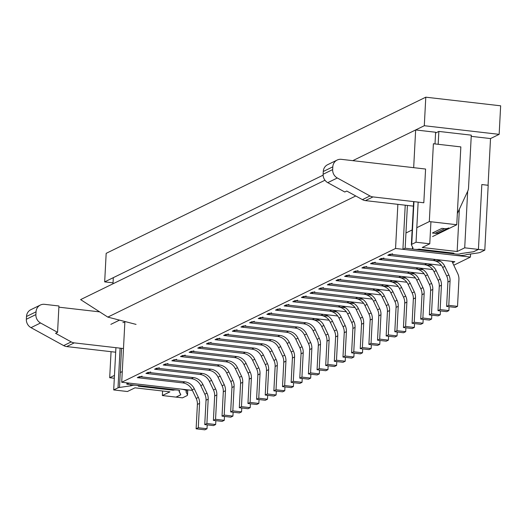 <?xml version="1.0" encoding="UTF-8"?>
<svg xmlns="http://www.w3.org/2000/svg" width="527" height="527" viewBox="0 0 527 527"><rect width="100%" height="100%" fill="white"/><g stroke="black" fill="none" stroke-linecap="round" stroke-linejoin="round"><path stroke-width="0.79" d="M352.794 160.656L424.294 125.722L499.155 134.352L490.518 138.568L471.23 136.348L490.518 138.568L488.068 185.267L481.83 184.549L488.193 185.293L484.794 250.154L480.512 252.249A13.485 2.51 3 0 1 477.508 253.013L466.593 254.587A10.178 1.897 3 0 1 453.569 255.154L402.918 249.317L405.23 205.194M490.518 138.568L488.068 185.267L481.83 184.549L478.43 249.409L474.109 251.524A6.607 1.232 3 0 1 472.64 251.893L461.507 253.5A6.607 1.232 3 0 0 460.038 253.876A3.307 0.613 3 0 1 456.356 254.093A3.307 0.613 3 0 1 453.622 253.342A3.307 0.613 3 0 1 453.8 253.158L418.866 249.133A3.307 0.613 -177 0 1 415.184 249.35A3.307 0.613 -177 0 1 412.443 248.599A3.307 0.613 -177 0 0 415.184 249.35A3.307 0.613 -177 0 0 418.866 249.133L453.8 253.158A3.307 0.613 3 0 0 453.622 253.342A3.307 0.613 3 0 0 456.356 254.093A3.307 0.613 3 0 0 460.038 253.876A6.607 1.232 3 0 1 461.593 253.461L472.548 251.88A6.607 1.232 -177 0 0 474.023 251.504L478.305 249.409L484.794 250.154M470.413 257.09L470.578 254.014L470.413 257.09L453.787 265.219L470.413 257.09L395.553 248.467L470.413 257.09M323.117 175.155L113.312 277.657L112.989 283.796L113.312 277.657L323.117 175.155L104.675 281.879L106.171 253.342L425.79 97.185L500.65 105.808L499.155 134.352M415.651 129.945L435.618 132.244L435.006 143.924L435.618 132.244L415.651 129.945L413.675 167.672L415.651 129.945M127.429 391.515L113.7 389.934L115.92 347.675L113.7 389.934L118.022 387.826A6.607 1.232 3 0 1 119.491 387.45L121.546 348.327L119.491 387.45L130.624 385.843L119.491 387.45A6.607 1.232 3 0 0 118.022 387.826L113.7 389.934L127.429 391.515L134.984 387.826L127.429 391.515M110.861 324.355L119.524 320.126L110.861 324.355M121.717 382.253L124.899 321.516L121.717 382.253L395.553 248.467L397.865 204.344L395.553 248.467L121.717 382.253L192.401 390.395L121.717 382.253M416.047 242.222L418.148 202.118L416.047 242.222L429.768 243.803L430.928 221.755L429.768 243.803L422.213 247.499L429.768 243.803L416.047 242.222L411.725 244.337L416.047 242.222M407.404 205.444L405.164 248.217L455.815 254.054A3.307 0.613 -177 0 0 460.051 253.869A6.607 1.232 3 0 1 461.507 253.5L472.64 251.893A6.607 1.232 3 0 0 474.109 251.524L478.43 249.409L464.709 247.828L467.666 191.294L464.709 247.828L457.146 251.524L422.213 247.499L457.146 251.524L459.366 209.186L457.146 251.524L464.709 247.828L478.43 249.409L481.83 184.549M323.446 287.538A5.29 4.927 64 0 1 320.857 287.979L380.929 294.896L320.857 287.979L318.697 289.033L320.857 287.979L318.697 289.033L371.364 295.1L318.697 289.033A5.29 4.927 64 0 0 321.292 288.592A5.29 4.927 64 0 1 318.697 289.033L364.124 294.264A11.897 11.087 -116 0 1 373.544 301.22L377.602 309.804A11.897 11.087 -116 0 1 378.801 315.811L377.523 340.178L386.258 341.186L388.419 340.132L379.684 339.124L380.962 314.757L378.801 315.811M381.324 258.434L426.758 263.665L424.597 264.725L379.163 259.488A5.29 4.927 64 0 0 381.759 259.053A5.29 4.927 64 0 1 379.163 259.488L381.324 258.434L379.163 259.488L431.83 265.555L379.163 259.488L381.324 258.434L441.395 265.358L381.324 258.434A5.29 4.927 64 0 0 383.919 257.999M267.683 395.329L267.479 399.216L258.744 398.208L260.022 373.841A11.897 11.087 -116 0 0 258.823 367.833L254.772 359.256A11.897 11.087 -116 0 0 245.351 352.293L199.917 347.062A5.29 4.927 64 0 0 202.513 346.628M199.917 347.062L197.757 348.116A5.29 4.927 -116 0 0 200.352 347.682A5.29 4.927 -116 0 1 197.757 348.116L243.191 353.353A11.897 11.087 -116 0 1 252.611 360.31L256.662 368.887A11.897 11.087 -116 0 1 257.861 374.895L256.583 399.262L265.318 400.27L267.479 399.216M366.64 266.438A5.29 4.927 64 0 1 364.045 266.873L424.123 273.796L364.045 266.873L361.891 267.933L364.045 266.873L361.891 267.933L414.551 273.994L361.891 267.933A5.29 4.927 64 0 0 364.48 267.492A5.29 4.927 64 0 1 361.891 267.933L407.318 273.164A11.897 11.087 -116 0 1 416.738 280.12L420.79 288.697A11.897 11.087 -116 0 1 421.989 294.712L420.717 319.079L429.446 320.087L431.606 319.026L422.871 318.025L424.149 293.658L421.989 294.712M349.361 274.877A5.29 4.927 64 0 1 346.773 275.318L406.844 282.235L346.773 275.318L344.612 276.372L346.773 275.318L344.612 276.372L397.279 282.439L344.612 276.372A5.29 4.927 64 0 0 347.207 275.931A5.29 4.927 64 0 1 344.612 276.372L390.039 281.602A11.897 11.087 -116 0 1 399.459 288.559L403.517 297.142A11.897 11.087 -116 0 1 404.716 303.15L403.438 327.517L412.173 328.525L414.334 327.471L405.599 326.463L406.877 302.096L404.716 303.15M271.616 312.86A5.29 4.927 64 0 1 269.027 313.301L329.098 320.218L269.027 313.301L266.866 314.355L269.027 313.301L266.866 314.355L319.533 320.423L266.866 314.355A5.29 4.927 64 0 0 269.462 313.914A5.29 4.927 64 0 1 266.866 314.355L312.294 319.586A11.897 11.087 -116 0 1 321.714 326.542L325.772 335.126A11.897 11.087 -116 0 1 326.971 341.134L325.693 365.501L334.428 366.509L336.588 365.455L327.853 364.447L329.131 340.08L326.971 341.134M288.895 304.422A5.29 4.927 64 0 1 286.299 304.856L346.377 311.78L286.299 304.856L284.145 305.91L286.299 304.856L284.145 305.91L336.806 311.977L284.145 305.91A5.29 4.927 64 0 0 286.734 305.476A5.29 4.927 64 0 1 284.145 305.91L329.573 311.147A11.897 11.087 -116 0 1 338.993 318.104L343.044 326.681A11.897 11.087 -116 0 1 344.243 332.695L342.972 357.062L351.7 358.07L353.861 357.01L345.126 356.008L346.404 331.641L344.243 332.695M306.174 295.983A5.29 4.927 64 0 1 303.578 296.418L363.65 303.335L303.578 296.418L301.418 297.472L303.578 296.418L301.418 297.472L354.085 303.539L301.418 297.472A5.29 4.927 64 0 0 304.013 297.037A5.29 4.927 64 0 1 301.418 297.472L346.852 302.709A11.897 11.087 -116 0 1 356.272 309.665L360.323 318.242A11.897 11.087 -116 0 1 361.522 324.25L360.244 348.624L368.979 349.625L371.14 348.571L362.405 347.563L363.683 323.196L361.522 324.25M276.319 391.106L276.115 394.993L267.38 393.992L268.658 369.625A11.897 11.087 -116 0 0 267.459 363.61L263.408 355.033A11.897 11.087 -116 0 0 253.988 348.077L208.56 342.84A5.29 4.927 64 0 0 211.149 342.405M208.56 342.84L206.4 343.894A5.29 4.927 -116 0 0 208.988 343.459A5.29 4.927 -116 0 1 206.4 343.894L251.827 349.131A11.897 11.087 -116 0 1 261.247 356.087L265.305 364.664A11.897 11.087 -116 0 1 266.497 370.679L265.226 395.046L273.954 396.054L276.115 394.993M284.962 386.884L284.758 390.777L276.023 389.769L277.301 365.402A11.897 11.087 -116 0 0 276.102 359.388L272.044 350.811A11.897 11.087 -116 0 0 262.624 343.854L217.196 338.624A5.29 4.927 64 0 0 219.792 338.182M217.196 338.624L215.036 339.678A5.29 4.927 -116 0 0 217.631 339.236A5.29 4.927 -116 0 1 215.036 339.678L260.47 344.908A11.897 11.087 -116 0 1 269.883 351.865L273.941 360.448A11.897 11.087 -116 0 1 275.14 366.456L273.862 390.823L282.597 391.831L284.758 390.777M293.598 382.668L293.394 386.554L284.659 385.547L285.937 361.179A11.897 11.087 -116 0 0 284.738 355.172L280.687 346.595A11.897 11.087 -116 0 0 271.267 339.632L225.833 334.401A5.29 4.927 64 0 0 228.428 333.966M225.833 334.401L223.672 335.455A5.29 4.927 -116 0 0 226.267 335.02A5.29 4.927 -116 0 1 223.672 335.455L269.106 340.692A11.897 11.087 -116 0 1 278.526 347.649L282.577 356.226A11.897 11.087 -116 0 1 283.776 362.233L282.498 386.601L291.233 387.608L293.394 386.554M302.234 378.445L302.03 382.332L293.295 381.331L294.573 356.963A11.897 11.087 -116 0 0 293.374 350.949L289.323 342.372A11.897 11.087 -116 0 0 279.903 335.416L234.469 330.179A5.29 4.927 64 0 0 237.064 329.744M234.469 330.179L232.315 331.233A5.29 4.927 -116 0 0 234.904 330.798A5.29 4.927 -116 0 1 232.315 331.233L277.742 336.47A11.897 11.087 -116 0 1 287.162 343.426L291.22 352.003A11.897 11.087 -116 0 1 292.413 358.017L291.141 382.385L299.87 383.392L302.03 382.332M310.877 374.223L310.673 378.116L301.938 377.108L303.216 352.741A11.897 11.087 -116 0 0 302.017 346.726L297.959 338.15A11.897 11.087 -116 0 0 288.539 331.193L243.112 325.963A5.29 4.927 64 0 0 245.707 325.521M243.112 325.963L240.951 327.017A5.29 4.927 -116 0 0 243.546 326.575A5.29 4.927 -116 0 1 240.951 327.017L286.385 332.247A11.897 11.087 -116 0 1 295.799 339.204L299.856 347.787A11.897 11.087 -116 0 1 301.055 353.795L299.777 378.162L308.512 379.17L310.673 378.116M319.514 370.007L319.309 373.893L310.574 372.885L311.852 348.518A11.897 11.087 -116 0 0 310.653 342.51L306.595 333.934A11.897 11.087 -116 0 0 297.182 326.971L251.748 321.74A5.29 4.927 64 0 0 254.343 321.305M251.748 321.74L249.587 322.794A5.29 4.927 -116 0 0 252.183 322.359A5.29 4.927 -116 0 1 249.587 322.794L295.021 328.031A11.897 11.087 -116 0 1 304.441 334.988L308.493 343.564A11.897 11.087 -116 0 1 309.692 349.572L308.414 373.939L317.149 374.947L319.309 373.893M328.15 365.784L327.946 369.671L319.21 368.669L320.488 344.302A11.897 11.087 -116 0 0 319.29 338.288L315.238 329.711A11.897 11.087 -116 0 0 305.818 322.755L260.384 317.517A5.29 4.927 64 0 0 262.98 317.083M260.384 317.517L258.23 318.572A5.29 4.927 -116 0 0 260.819 318.137A5.29 4.927 -116 0 1 258.23 318.572L303.657 323.809A11.897 11.087 -116 0 1 313.078 330.765L317.135 339.342A11.897 11.087 -116 0 1 318.328 345.356L317.056 369.723L325.785 370.731L327.946 369.671M332.089 283.322A5.29 4.927 64 0 1 329.494 283.757L389.565 290.673L329.494 283.757L327.333 284.811L329.494 283.757L327.333 284.811L380 290.878L327.333 284.811A5.29 4.927 64 0 0 329.928 284.376A5.29 4.927 64 0 1 327.333 284.811L372.767 290.048A11.897 11.087 -116 0 1 382.187 297.004L386.238 305.581A11.897 11.087 -116 0 1 387.437 311.589L386.159 335.962L394.894 336.964L397.055 335.91L388.32 334.902L389.598 310.535L387.437 311.589M314.81 291.76A5.29 4.927 64 0 1 312.215 292.195L372.293 299.119L312.215 292.195L310.06 293.249L312.215 292.195L310.06 293.249L362.721 299.316L310.06 293.249A5.29 4.927 64 0 0 312.649 292.814A5.29 4.927 64 0 1 310.06 293.249L355.488 298.486A11.897 11.087 -116 0 1 364.908 305.443L368.959 314.02A11.897 11.087 -116 0 1 370.158 320.034L368.887 344.401L377.615 345.409L379.776 344.348L371.041 343.347L372.319 318.98L370.158 320.034M297.531 300.199A5.29 4.927 64 0 1 294.942 300.64L355.014 307.557L294.942 300.64L292.781 301.694L294.942 300.64L292.781 301.694L345.448 307.761L292.781 301.694A5.29 4.927 64 0 0 295.377 301.253A5.29 4.927 64 0 1 292.781 301.694L338.209 306.925A11.897 11.087 -116 0 1 347.629 313.881L351.687 322.465A11.897 11.087 -116 0 1 352.886 328.473L351.608 352.84L360.343 353.848L362.504 352.794L353.769 351.786L355.046 327.419L352.886 328.473M280.259 308.644A5.29 4.927 64 0 1 277.663 309.079L337.735 315.996L277.663 309.079L275.502 310.133L277.663 309.079L275.502 310.133L328.169 316.2L275.502 310.133A5.29 4.927 64 0 0 278.098 309.698A5.29 4.927 64 0 1 275.502 310.133L320.936 315.37A11.897 11.087 -116 0 1 330.357 322.326L334.408 330.903A11.897 11.087 -116 0 1 335.607 336.911L334.329 361.285L343.064 362.286L345.225 361.232L336.489 360.224L337.767 335.857L335.607 336.911M259.047 399.545L258.843 403.438L250.108 402.43L251.386 378.063A11.897 11.087 -116 0 0 250.187 372.049L246.129 363.472A11.897 11.087 -116 0 0 236.709 356.515L191.281 351.285A5.29 4.927 64 0 0 193.877 350.844M191.281 351.285L189.121 352.339A5.29 4.927 -116 0 0 191.716 351.898A5.29 4.927 -116 0 1 189.121 352.339L234.555 357.569A11.897 11.087 -116 0 1 243.968 364.526L248.026 373.109A11.897 11.087 -116 0 1 249.225 379.117L247.947 403.484L256.682 404.492L258.843 403.438M250.404 403.768L250.2 407.654L241.465 406.653L242.743 382.286A11.897 11.087 -116 0 0 241.544 376.271L237.493 367.694A11.897 11.087 -116 0 0 228.072 360.738L182.645 355.501A5.29 4.927 64 0 0 185.234 355.066M182.645 355.501L180.484 356.555A5.29 4.927 -116 0 0 183.073 356.12A5.29 4.927 -116 0 1 180.484 356.555L225.912 361.792A11.897 11.087 -116 0 1 235.332 368.748L239.39 377.325A11.897 11.087 -116 0 1 240.589 383.34L239.311 407.707L248.039 408.715L250.2 407.654M241.768 407.99L241.564 411.877L232.829 410.869L234.107 386.502A11.897 11.087 -116 0 0 232.908 380.494L228.856 371.917A11.897 11.087 -116 0 0 219.436 364.954L174.002 359.724A5.29 4.927 64 0 0 176.598 359.289M174.002 359.724L171.842 360.778A5.29 4.927 -116 0 0 174.437 360.343A5.29 4.927 -116 0 1 171.842 360.778L217.276 366.015A11.897 11.087 -116 0 1 226.696 372.971L230.747 381.548A11.897 11.087 -116 0 1 231.946 387.556L230.668 411.923L239.403 412.931L241.564 411.877M233.132 412.206L232.927 416.099L224.192 415.092L225.47 390.724A11.897 11.087 -116 0 0 224.271 384.71L220.214 376.133A11.897 11.087 -116 0 0 210.793 369.177L165.366 363.946A5.29 4.927 64 0 0 167.961 363.505M165.366 363.946L163.205 365A5.29 4.927 -116 0 0 165.801 364.559A5.29 4.927 -116 0 1 163.205 365L208.639 370.231A11.897 11.087 -116 0 1 218.053 377.187L222.111 385.771A11.897 11.087 -116 0 1 223.31 391.778L222.032 416.146L230.767 417.153L232.927 416.099M224.489 416.429L224.285 420.315L215.556 419.314L216.828 394.947A11.897 11.087 -116 0 0 215.629 388.933L211.577 380.356A11.897 11.087 -116 0 0 202.157 373.399L156.73 368.162A5.29 4.927 64 0 0 159.319 367.727M156.73 368.162L154.569 369.216A5.29 4.927 -116 0 0 157.158 368.781A5.29 4.927 -116 0 1 154.569 369.216L199.996 374.453A11.897 11.087 -116 0 1 209.417 381.41L213.475 389.987A11.897 11.087 -116 0 1 214.673 396.001L213.395 420.368L222.13 421.376L224.285 420.315M215.853 420.651L215.648 424.538L206.913 423.53L208.191 399.163A11.897 11.087 -116 0 0 206.992 393.155L202.941 384.578A11.897 11.087 -116 0 0 193.521 377.615L148.087 372.385A5.29 4.927 64 0 0 150.682 371.95M148.087 372.385L145.926 373.439A5.29 4.927 -116 0 0 148.522 373.004A5.29 4.927 -116 0 1 145.926 373.439L191.36 378.669A11.897 11.087 -116 0 1 200.78 385.632L204.832 394.209A11.897 11.087 -116 0 1 206.031 400.217L204.753 424.584L213.488 425.592L215.648 424.538M340.725 279.099A5.29 4.927 64 0 1 338.13 279.534L398.208 286.457L338.13 279.534L335.976 280.588L338.13 279.534L335.976 280.588L388.636 286.655L335.976 280.588A5.29 4.927 64 0 0 338.565 280.153A5.29 4.927 64 0 1 335.976 280.588L381.403 285.825A11.897 11.087 -116 0 1 390.823 292.781L394.875 301.358A11.897 11.087 -116 0 1 396.073 307.373L394.802 331.74L403.53 332.748L405.691 331.687L396.956 330.686L398.234 306.319L396.073 307.373M358.004 270.661A5.29 4.927 64 0 1 355.409 271.095L415.48 278.012L355.409 271.095L353.248 272.149L355.409 271.095L353.248 272.149L405.915 278.216L353.248 272.149A5.29 4.927 64 0 0 355.844 271.715A5.29 4.927 64 0 1 353.248 272.149L398.682 277.386A11.897 11.087 -116 0 1 408.102 284.343L412.154 292.92A11.897 11.087 -116 0 1 413.352 298.928L412.074 323.301L420.809 324.303L422.97 323.249L414.235 322.241L415.513 297.874L413.352 298.928M375.277 262.215A5.29 4.927 64 0 1 372.688 262.657L432.759 269.574L372.688 262.657L370.527 263.711L372.688 262.657L370.527 263.711L423.194 269.778L370.527 263.711A5.29 4.927 64 0 0 373.123 263.269A5.29 4.927 64 0 1 370.527 263.711L415.955 268.941A11.897 11.087 -116 0 1 425.375 275.898L429.433 284.481A11.897 11.087 -116 0 1 430.631 290.489L429.353 314.856L438.089 315.864L440.243 314.81L431.514 313.802L432.792 289.435L430.631 290.489M207.216 424.867L207.012 428.761L198.277 427.753L199.555 403.386A11.897 11.087 -116 0 0 198.356 397.371L194.298 388.794A11.897 11.087 -116 0 0 184.878 381.838L139.451 376.607A5.29 4.927 64 0 0 142.046 376.166M139.451 376.607L137.29 377.661A5.29 4.927 -116 0 0 139.886 377.22A5.29 4.927 -116 0 1 137.29 377.661L182.724 382.892A11.897 11.087 -116 0 1 192.138 389.848L196.196 398.432A11.897 11.087 -116 0 1 197.394 404.44L196.116 428.807L204.851 429.815L207.012 428.761M452.686 262.742L452.614 262.736A5.29 4.927 64 0 0 452.686 262.742L452.614 262.736A5.29 4.927 64 0 0 452.686 262.742L454.841 261.688L452.686 262.742M392.556 253.777A5.29 4.927 64 0 1 389.96 254.212L454.841 261.688L389.96 254.212L387.806 255.272L389.96 254.212L387.806 255.272L440.467 261.333L387.806 255.272A5.29 4.927 64 0 0 390.395 254.831A5.29 4.927 64 0 1 387.806 255.272L433.234 260.503A11.897 11.087 -116 0 1 442.654 267.459L446.705 276.036A11.897 11.087 -116 0 1 447.904 282.05L446.626 306.418L455.361 307.425L457.522 306.365L448.787 305.364L450.065 280.996L447.904 282.05M176.09 397.121L162.362 395.54L169.925 391.851L134.984 387.826L169.925 391.851L162.362 395.54L162.599 391.008L162.362 395.54L176.09 397.121L180.405 395.013A6.607 1.232 3 0 0 180.768 394.637A6.607 1.232 3 0 1 180.405 395.013L176.09 397.121M411.396 244.838A6.607 1.232 3 0 1 411.363 244.706A6.607 1.232 3 0 1 411.725 244.337L413.965 201.637L411.725 244.337A6.607 1.232 3 0 0 411.363 244.706A6.607 1.232 3 0 0 411.396 244.838L412.957 247.907A6.607 1.232 3 0 1 412.99 248.039A6.607 1.232 3 0 1 412.628 248.415A3.307 0.613 -177 0 0 412.443 248.599A3.307 0.613 -177 0 1 412.628 248.415L412.681 247.367L412.628 248.415A6.607 1.232 3 0 0 412.99 248.039A6.607 1.232 3 0 0 412.957 247.907L411.396 244.838M173.271 390.217L173.304 389.552L173.271 390.217L138.331 386.192A3.307 0.613 3 0 0 138.515 386.001A3.307 0.613 3 0 1 138.331 386.192L173.271 390.217A3.307 0.613 -177 0 1 176.953 389.993A3.307 0.613 -177 0 1 179.687 390.744A3.307 0.613 -177 0 0 176.953 389.993A3.307 0.613 -177 0 0 173.271 390.217M180.741 394.506A6.607 1.232 3 0 1 180.768 394.637A6.607 1.232 3 0 0 180.741 394.506L179.173 391.436A6.607 1.232 3 0 1 179.147 391.304A6.607 1.232 3 0 1 179.509 390.935A3.307 0.613 -177 0 0 179.687 390.744A3.307 0.613 -177 0 1 179.509 390.935A6.607 1.232 3 0 0 179.147 391.304A6.607 1.232 3 0 0 179.173 391.436L180.741 394.506M132.093 385.474A3.307 0.613 3 0 1 135.775 385.25A3.307 0.613 3 0 1 138.515 386.001A3.307 0.613 3 0 0 135.775 385.25A3.307 0.613 3 0 0 132.093 385.474A6.607 1.232 3 0 1 130.624 385.843L130.689 384.644L130.624 385.843A6.607 1.232 3 0 0 132.093 385.474L132.132 384.809L132.093 385.474M124.859 322.307L122.89 322.59L124.859 322.307M448.793 227.941A8.597 8.004 -116 0 1 444.584 228.652L441.929 228.349L432.384 233.006L435.038 233.316A8.597 8.004 64 0 0 439.248 232.605L448.793 227.941M457.35 213.534L467.759 191.097A8.597 8.004 -116 0 0 468.523 187.987L471.29 135.156L438.853 131.421L435.579 133.021M438.174 144.293L438.853 131.421M113.041 282.841L104.675 281.879M424.294 125.722L425.79 97.185M258.744 398.208L256.583 399.262M267.38 393.992L265.226 395.046M276.023 389.769L273.862 390.823M284.659 385.547L282.498 386.601M293.295 381.331L291.141 382.385M301.938 377.108L299.777 378.162M310.574 372.885L308.414 373.939M319.21 368.669L317.056 369.723M277.663 309.079L323.097 314.309A11.897 11.087 -116 0 1 332.511 321.272L330.357 322.326M337.767 335.857A11.897 11.087 -116 0 0 336.569 329.849L332.511 321.272M345.429 357.346L345.225 361.232M336.489 360.224L334.329 361.285M286.299 304.856L331.733 310.093A11.897 11.087 -116 0 1 341.153 317.05L338.993 318.104M346.404 331.641A11.897 11.087 -116 0 0 345.205 325.627L341.153 317.05M354.065 353.123L353.861 357.01M345.126 356.008L342.972 357.062M294.942 300.64L340.37 305.871A11.897 11.087 -116 0 1 349.79 312.827L347.629 313.881M355.046 327.419A11.897 11.087 -116 0 0 353.848 321.411L349.79 312.827M362.701 348.907L362.504 352.794M353.769 351.786L351.608 352.84M303.578 296.418L349.012 301.648A11.897 11.087 -116 0 1 358.426 308.611L356.272 309.665M363.683 323.196A11.897 11.087 -116 0 0 362.484 317.188L358.426 308.611M371.344 344.684L371.14 348.571M362.405 347.563L360.244 348.624M312.215 292.195L357.649 297.432A11.897 11.087 -116 0 1 367.069 304.389L364.908 305.443M372.319 318.98A11.897 11.087 -116 0 0 371.12 312.966L367.069 304.389M379.98 340.462L379.776 344.348M371.041 343.347L368.887 344.401M320.857 287.979L366.285 293.21A11.897 11.087 -116 0 1 375.705 300.166L373.544 301.22M380.962 314.757A11.897 11.087 -116 0 0 379.763 308.75L375.705 300.166M388.616 336.246L388.419 340.132M379.684 339.124L377.523 340.178M329.494 283.757L374.928 288.987A11.897 11.087 -116 0 1 384.341 295.95L382.187 297.004M389.598 310.535A11.897 11.087 -116 0 0 388.399 304.527L384.341 295.95M397.259 332.023L397.055 335.91M388.32 334.902L386.159 335.962M269.027 313.301L314.454 318.532A11.897 11.087 -116 0 1 323.874 325.488L321.714 326.542M329.131 340.08A11.897 11.087 -116 0 0 327.932 334.065L323.874 325.488M336.793 361.568L336.588 365.455M327.853 364.447L325.693 365.501M250.108 402.43L247.947 403.484M241.465 406.653L239.311 407.707M232.829 410.869L230.668 411.923M224.192 415.092L222.032 416.146M215.556 419.314L213.395 420.368M206.913 423.53L204.753 424.584M338.13 279.534L383.564 284.771A11.897 11.087 -116 0 1 392.984 291.727L390.823 292.781M398.234 306.319A11.897 11.087 -116 0 0 397.035 300.304L392.984 291.727M405.895 327.801L405.691 331.687M396.956 330.686L394.802 331.74M346.773 275.318L392.2 280.548A11.897 11.087 -116 0 1 401.62 287.505L399.459 288.559M406.877 302.096A11.897 11.087 -116 0 0 405.678 296.088L401.62 287.505M414.532 323.585L414.334 327.471M405.599 326.463L403.438 327.517M355.409 271.095L400.843 276.326A11.897 11.087 -116 0 1 410.256 283.289L408.102 284.343M415.513 297.874A11.897 11.087 -116 0 0 414.314 291.866L410.256 283.289M423.174 319.362L422.97 323.249M414.235 322.241L412.074 323.301M364.045 266.873L409.479 272.11A11.897 11.087 -116 0 1 418.899 279.066L416.738 280.12M424.149 293.658A11.897 11.087 -116 0 0 422.95 287.643L418.899 279.066M431.811 315.139L431.606 319.026M422.871 318.025L420.717 319.079M372.688 262.657L418.115 267.887A11.897 11.087 -116 0 1 427.535 274.844L425.375 275.898M432.792 289.435A11.897 11.087 -116 0 0 431.593 283.427L427.535 274.844M440.447 310.923L440.243 314.81M431.514 313.802L429.353 314.856M426.758 263.665A11.897 11.087 -116 0 1 436.172 270.628L434.017 271.682L438.069 280.259A11.897 11.087 -116 0 1 439.268 286.273L437.99 310.64L446.725 311.641L448.885 310.587L440.15 309.58L441.428 285.212L439.268 286.273M441.428 285.212A11.897 11.087 -116 0 0 440.229 279.205L436.172 270.628M449.09 306.701L448.885 310.587M424.597 264.725A11.897 11.087 -116 0 1 434.017 271.682M440.15 309.58L437.99 310.64M198.277 427.753L196.116 428.807M389.96 254.212L435.394 259.449A11.897 11.087 -116 0 1 444.814 266.405L442.654 267.459M450.065 280.996A11.897 11.087 -116 0 0 448.866 274.982L444.814 266.405M451.962 261.359L457.726 273.559A11.897 11.087 -116 0 1 458.925 279.567L457.522 306.365M448.787 305.364L446.626 306.418M179.733 388.939L129.082 383.103L126.836 384.203L177.487 390.033A3.307 0.613 3 0 1 179.714 390.738A3.307 0.613 3 0 1 179.49 390.942A6.607 1.232 -177 0 0 179.055 391.35A6.607 1.232 -177 0 0 179.081 391.482L180.623 394.499A6.607 1.232 3 0 1 180.656 394.637A6.607 1.232 3 0 1 180.293 395.006L176.005 397.101L182.494 397.845L186.782 395.757A13.485 2.51 -177 0 0 187.52 394.993A13.485 2.51 -177 0 0 187.454 394.723L185.926 391.713A10.178 1.897 -177 0 0 186.578 391.093A10.178 1.897 -177 0 0 179.733 388.939M126.902 382.852L126.836 384.203M405.164 248.217L402.918 249.317M115.683 352.214L66.679 346.568A8.597 8.004 -116 0 1 63.662 345.593L31.001 327.642A8.597 8.004 -116 0 1 26.35 319.25L26.495 316.49A8.597 8.004 -116 0 1 30.829 309.705L40.375 305.041A8.597 8.004 -116 0 1 44.591 304.329L58.938 305.983L57.562 332.333L55.572 333.301L71.217 341.904A8.597 8.004 64 0 0 74.241 342.873L123.483 348.551M369.974 195.945L337.313 177.988A8.597 8.004 -116 0 1 332.669 169.595L332.814 166.835A8.597 8.004 -116 0 1 337.148 160.05A8.597 8.004 -116 0 1 341.364 159.338L425.585 169.042L423.813 202.77L372.997 196.914A8.597 8.004 -116 0 1 369.974 195.945L362.418 199.634L346.773 191.037L344.783 192.006L327.768 182.652A8.597 8.004 64 0 1 323.123 174.259L323.268 171.499A8.597 8.004 64 0 1 327.603 164.714L337.148 160.05M57.562 332.333L40.546 322.979A8.597 8.004 -116 0 1 35.895 314.586L36.04 311.826A8.597 8.004 -116 0 1 40.375 305.041M58.879 307.175L99.689 311.879M362.418 199.634A8.597 8.004 64 0 0 365.435 200.609L413.385 206.129M416.811 227.677L429.314 221.571L433.392 143.739L460.842 146.901L456.757 224.733L432.575 236.551M114.464 375.395L109.688 377.727L111.059 351.68M122.277 371.575L120.275 372.556M405.961 232.98L412.134 229.963M136.052 324.395L107.811 317.102L355.751 195.972M324.975 180.227L80.611 299.613L107.811 317.102M429.314 221.571L456.757 224.733M109.688 377.727L114.313 378.254M118.022 387.826L120.103 348.156L118.022 387.826M444.584 228.652L435.038 233.316M260.022 373.841L257.861 374.895M258.823 367.833L256.662 368.887M254.772 359.256L252.611 360.31M245.351 352.293L243.191 353.353M268.658 369.625L266.497 370.679M267.459 363.61L265.305 364.664M263.408 355.033L261.247 356.087M253.988 348.077L251.827 349.131M277.301 365.402L275.14 366.456M276.102 359.388L273.941 360.448M272.044 350.811L269.883 351.865M262.624 343.854L260.47 344.908M285.937 361.179L283.776 362.233M284.738 355.172L282.577 356.226M280.687 346.595L278.526 347.649M271.267 339.632L269.106 340.692M294.573 356.963L292.413 358.017M293.374 350.949L291.22 352.003M289.323 342.372L287.162 343.426M279.903 335.416L277.742 336.47M303.216 352.741L301.055 353.795M302.017 346.726L299.856 347.787M297.959 338.15L295.799 339.204M288.539 331.193L286.385 332.247M311.852 348.518L309.692 349.572M310.653 342.51L308.493 343.564M306.595 333.934L304.441 334.988M297.182 326.971L295.021 328.031M320.488 344.302L318.328 345.356M319.29 338.288L317.135 339.342M315.238 329.711L313.078 330.765M305.818 322.755L303.657 323.809M336.569 329.849L334.408 330.903M323.097 314.309L320.936 315.37M345.205 325.627L343.044 326.681M331.733 310.093L329.573 311.147M353.848 321.411L351.687 322.465M340.37 305.871L338.209 306.925M362.484 317.188L360.323 318.242M349.012 301.648L346.852 302.709M371.12 312.966L368.959 314.02M357.649 297.432L355.488 298.486M379.763 308.75L377.602 309.804M366.285 293.21L364.124 294.264M388.399 304.527L386.238 305.581M374.928 288.987L372.767 290.048M327.932 334.065L325.772 335.126M314.454 318.532L312.294 319.586M251.386 378.063L249.225 379.117M250.187 372.049L248.026 373.109M246.129 363.472L243.968 364.526M236.709 356.515L234.555 357.569M242.743 382.286L240.589 383.34M241.544 376.271L239.39 377.325M237.493 367.694L235.332 368.748M228.072 360.738L225.912 361.792M234.107 386.502L231.946 387.556M232.908 380.494L230.747 381.548M228.856 371.917L226.696 372.971M219.436 364.954L217.276 366.015M225.47 390.724L223.31 391.778M224.271 384.71L222.111 385.771M220.214 376.133L218.053 377.187M210.793 369.177L208.639 370.231M216.828 394.947L214.673 396.001M215.629 388.933L213.475 389.987M211.577 380.356L209.417 381.41M202.157 373.399L199.996 374.453M208.191 399.163L206.031 400.217M206.992 393.155L204.832 394.209M202.941 384.578L200.78 385.632M193.521 377.615L191.36 378.669M397.035 300.304L394.875 301.358M383.564 284.771L381.403 285.825M405.678 296.088L403.517 297.142M392.2 280.548L390.039 281.602M414.314 291.866L412.154 292.92M400.843 276.326L398.682 277.386M422.95 287.643L420.79 288.697M409.479 272.11L407.318 273.164M431.593 283.427L429.433 284.481M418.115 267.887L415.955 268.941M440.229 279.205L438.069 280.259M199.555 403.386L197.394 404.44M198.356 397.371L196.196 398.432M194.298 388.794L192.138 389.848M184.878 381.838L182.724 382.892M448.866 274.982L446.705 276.036M435.394 259.449L433.234 260.503M187.454 394.723L187.711 389.855M332.669 169.595L323.123 174.259M337.313 177.988L327.768 182.652M332.814 166.835L323.268 171.499M372.997 196.914L365.435 200.609M66.679 346.568L74.241 342.873M35.895 314.586L26.35 319.25M26.495 316.49L36.04 311.826M63.662 345.593L71.217 341.904M40.546 322.979L31.001 327.642M412.522 247.058L412.443 248.599L412.522 247.058M138.542 385.547L138.515 386.001L138.542 385.547M413.623 201.597L411.363 244.706L413.623 201.597M187.79 389.868L187.52 394.993M186.65 389.736L186.578 391.093"/></g></svg>
